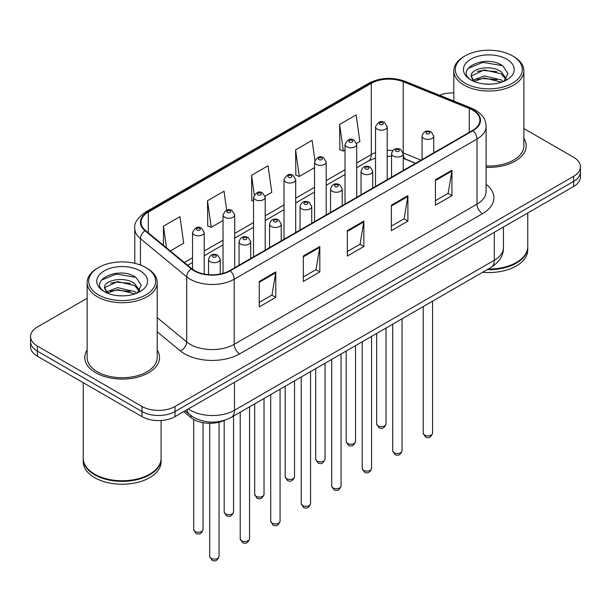 <?xml version="1.0" encoding="UTF-8"?>
<svg xmlns="http://www.w3.org/2000/svg" width="611" height="611" viewBox="0 0 611 611"><rect width="100%" height="100%" fill="white"/><g stroke="black" fill="none" stroke-linecap="round" stroke-linejoin="round"><path stroke-width="0.92" d="M415.541 163.336L403.917 158.639A31.146 17.979 0 0 0 403.222 158.364M224.68 420.276A23.355 13.488 180 0 1 190.861 417.519L183.697 411.615M87.136 349.996A37.37 21.576 0 0 0 84.799 357.504A37.37 21.576 0 0 0 95.744 372.763A37.37 21.576 0 0 0 136.474 377.438A37.37 21.576 0 0 0 159.547 357.504A37.37 21.576 0 0 0 157.21 349.996A37.37 21.576 0 0 1 159.547 357.504A37.37 21.576 0 0 1 136.474 377.438A37.37 21.576 0 0 1 95.744 372.763A37.37 21.576 0 0 1 84.799 357.504A37.37 21.576 0 0 1 87.136 349.996M472.586 110.064A24.914 14.381 180 0 1 479.887 120.23A24.914 14.381 180 0 1 472.586 130.403L229.805 270.574A24.914 14.381 180 0 1 191.778 268.657L145.525 230.515A24.914 14.381 180 0 1 141.019 222.267A24.914 14.381 180 0 1 148.313 212.093L371.297 83.356A24.914 14.381 180 0 1 403.207 81.744L469.263 108.453A24.914 14.381 180 0 1 472.586 110.064M473.029 109.804A25.54 14.74 0 0 0 469.615 108.155L403.558 81.454A25.54 14.74 0 0 0 370.854 83.104L147.877 211.841A25.54 14.74 0 0 0 145.013 230.721L191.266 268.863A25.54 14.74 0 0 0 230.24 270.826L473.029 130.655A25.54 14.74 0 0 0 473.029 109.804M87.136 298.275L37.393 326.992A23.355 13.488 0 0 0 30.55 336.531L30.55 346.697A23.355 13.488 0 0 0 37.393 356.236L141.989 416.626L141.989 411.539A23.355 13.488 0 0 0 175.021 411.539L573.607 181.421A23.355 13.488 0 0 0 580.45 171.882A23.355 13.488 0 0 1 573.607 181.421L175.021 411.539A23.355 13.488 0 0 1 141.989 411.539L37.393 351.149L141.989 411.539L141.989 406.452A23.355 13.488 0 0 0 175.021 406.452L573.607 176.335A23.355 13.488 0 0 0 580.45 166.795A23.355 13.488 0 0 0 573.607 157.264L523.864 128.539M30.55 341.618A23.355 13.488 0 0 0 37.393 351.149A23.355 13.488 0 0 1 30.55 341.618M259.255 281.48L259.255 306.905L275.775 297.374L275.775 271.941L259.255 281.48M259.255 302.392L271.979 295.052L275.706 272.789A6.232 3.597 -120 0 0 275.775 271.941M271.864 295.113L275.775 297.374M303.3 256.047L303.3 281.48L319.813 271.941L319.813 246.516L303.3 256.047M303.3 276.966L316.017 269.619L319.744 247.356A6.232 3.597 -120 0 0 319.813 246.516M315.91 269.688L319.813 271.941M435.429 179.764L435.429 205.197L451.941 195.657L451.941 170.232L435.429 179.764M435.429 200.683L448.146 193.336L451.873 171.072A6.232 3.597 -120 0 0 451.941 170.232M448.031 193.404L451.941 195.657M391.384 205.197L391.384 230.622L407.896 221.09L407.896 195.657L391.384 205.197M391.384 226.108L404.1 218.769L407.835 196.505A6.232 3.597 -120 0 0 407.896 195.657M403.993 218.83L407.896 221.09M347.338 230.622L347.338 256.047L363.858 246.516L363.858 221.09L347.338 230.622M347.338 251.541L360.062 244.194L363.789 221.93A6.232 3.597 -120 0 0 363.858 221.09M359.948 244.263L363.858 246.516M486.112 167.338A37.37 21.576 0 0 0 526.201 145.823A37.37 21.576 0 0 0 523.864 138.315A37.37 21.576 0 0 1 526.201 145.823A37.37 21.576 0 0 1 486.112 167.338M453.79 92.941A23.355 13.488 0 0 0 439.477 95.209M30.55 336.531A23.355 13.488 0 0 0 37.393 346.063L141.989 406.452M170.301 250.945L183.705 243.209L179.978 216.638L163.465 226.169L163.465 245.309M314.894 160.227L312.106 140.354L295.594 149.886L295.854 175.166M356.587 143.394L359.879 141.492L356.152 114.929L339.632 124.461L339.899 149.733M226.681 210.184L224.023 191.212L207.503 200.744L207.771 226.017M265.09 196.223L271.796 192.35L268.061 165.78L251.549 175.319L251.816 200.591M253.527 201.233L251.549 200.492M251.549 175.319L254.275 194.741M295.594 149.886L299.321 176.457L314.528 167.681M299.321 176.457L295.594 175.067M339.632 124.461L343.359 151.032L345.024 150.069M343.359 151.032L339.632 149.634M207.503 200.744L211.23 227.315L223.03 220.502M211.23 227.315L207.503 225.917M163.465 226.169L166.498 247.814M141.989 416.626A23.355 13.488 0 0 0 175.021 416.626L573.607 186.508A23.355 13.488 0 0 0 580.45 176.969L580.45 166.795M465.154 83.203A33.475 19.331 0 0 0 512.499 83.203A33.475 19.331 0 0 0 512.499 55.868L513.599 56.502A35.033 20.224 0 0 1 523.864 70.807A35.033 20.224 0 0 1 502.234 89.496A35.033 20.224 0 0 1 464.055 85.112A35.033 20.224 0 0 1 453.79 70.807A35.033 20.224 0 0 1 464.055 56.502L465.154 55.868A33.475 19.331 0 0 0 465.154 83.203M486.112 165.986A35.033 20.224 0 0 0 523.864 145.823L523.864 70.807M488.204 269.054A38.928 22.477 0 0 0 516.356 262.47A38.928 22.477 0 0 0 527.759 246.577L527.759 212.979M488.044 269.145A38.539 22.248 0 0 0 516.081 262.631A38.539 22.248 0 0 0 516.219 262.554M487.135 269.672A38.928 22.477 0 0 0 527.759 247.218A38.928 22.477 0 0 0 527.751 246.897M482.637 272.262A38.928 22.477 0 0 0 527.759 250.075L527.759 247.218M484.576 83.99L490.511 84.158M472.937 80.262L484.271 75.94L501.272 79.911L503.334 81.569M473.983 81.347L484.271 77.956L501.646 82.187M471.226 76.001L474.136 81.492M471.264 76.543C469.363 68.707 490.847 64.048 501.272 71.838L506.328 78.827M471.341 77.032L471.829 75.718L484.271 69.883L501.272 73.855L505.931 79.346M503.93 81.316L507.909 73.511L502.876 65.927C485.065 53.126 453.415 69.998 471.692 80.339L471.784 80.4M506.779 59.175A25.387 14.656 0 0 0 470.875 59.175A25.387 14.656 0 0 0 470.875 79.904A25.387 14.656 0 0 0 506.779 79.904A25.387 14.656 0 0 0 506.779 59.175M473.724 81.5L471.302 76.833M513.599 56.502L512.499 55.868A33.475 19.331 0 0 0 465.154 55.868M467.98 68.47L482.889 62.353L502.532 65.698M477.29 71.441L482.889 70.433L496.911 71.632M477.29 79.522L482.889 78.506L496.911 79.705M98.501 294.892A33.475 19.331 0 0 0 145.846 294.892A33.475 19.331 0 0 0 145.846 267.557L146.946 268.191A35.033 20.224 0 0 1 157.21 282.496A35.033 20.224 0 0 1 135.581 301.185A35.033 20.224 0 0 1 97.401 296.793A35.033 20.224 0 0 1 87.136 282.496A35.033 20.224 0 0 1 97.401 268.191L98.501 267.557A33.475 19.331 0 0 0 98.501 294.892M87.136 282.496L87.136 357.504A35.033 20.224 0 0 0 97.401 371.809A35.033 20.224 0 0 0 135.581 376.193A35.033 20.224 0 0 0 157.21 357.504L157.21 282.496M149.565 474.235A38.539 22.248 0 0 1 149.428 474.319A38.539 22.248 0 0 1 94.919 474.319L94.644 474.159A38.928 22.477 0 0 0 149.703 474.159A38.928 22.477 0 0 0 161.098 458.265L161.098 420.49M83.249 458.586A38.928 22.477 0 0 0 83.241 458.899A38.928 22.477 0 0 0 94.644 474.793A38.928 22.477 0 0 0 137.07 479.666A38.928 22.477 0 0 0 161.098 458.899A38.928 22.477 0 0 0 161.098 458.586M83.241 458.899L83.241 461.763A38.928 22.477 0 0 0 94.644 477.657A38.928 22.477 0 0 0 137.07 482.53A38.928 22.477 0 0 0 161.098 461.763L161.098 458.899M117.923 295.671L123.857 295.846M106.283 291.943L117.618 287.621L134.619 291.6L136.681 293.249M107.322 293.036L117.618 289.645L134.993 293.876M104.573 287.682L107.483 293.173M104.603 288.224C102.709 280.396 124.193 275.737 134.619 283.527L139.675 290.508M104.687 288.713L105.176 287.407L117.618 281.564L134.619 285.543L139.277 291.035M137.276 293.005L141.256 285.192L136.222 277.615C118.412 264.807 86.762 281.679 105.039 292.027L105.123 292.081M140.125 270.856A25.387 14.656 0 0 0 104.221 270.856A25.387 14.656 0 0 0 104.221 291.584A25.387 14.656 0 0 0 140.125 291.584A25.387 14.656 0 0 0 140.125 270.856M107.07 293.188L104.649 288.522M83.241 382.707L83.241 458.265A38.928 22.477 0 0 0 94.644 474.159L94.919 474.319M146.946 268.191L145.846 267.557A33.475 19.331 0 0 0 98.501 267.557M101.327 280.159L116.235 274.041L135.879 277.379M110.637 283.13L116.235 282.114L130.258 283.321M110.637 291.203L116.235 290.187L130.258 291.394M190.861 415.556L190.861 417.519M486.112 184.301A38.928 22.477 180 0 1 482.499 213.682L239.711 353.853A7.783 4.498 60 0 1 234.204 344.314L476.992 204.143A31.146 17.979 0 0 0 486.112 191.434L486.112 126.332A31.146 17.979 180 0 1 476.992 139.048A7.783 4.498 -120 0 0 473.029 130.655M239.711 353.853A38.928 22.477 180 0 1 184.659 353.853A38.928 22.477 180 0 1 180.298 350.851L157.21 331.811M191.266 268.863A7.783 5.209 129.5 0 0 186.676 276.821L186.676 341.916A31.146 17.979 0 0 0 190.166 344.314A31.146 17.979 0 0 0 234.204 344.314L234.204 279.219A31.146 17.979 180 0 1 186.676 276.821L140.423 238.68A31.146 17.979 180 0 1 134.787 228.369L134.787 263.318M486.112 126.332C485.608 120.986 485.111 116.533 475.381 110.056L471.287 108.071A7.783 3.643 112 0 0 469.615 108.155M471.287 108.071L405.23 81.37C392.331 76.803 380.088 77.467 368.502 83.356A7.783 4.498 60 0 1 370.854 83.104M147.877 211.841A7.783 4.498 -120 0 0 145.525 212.093C137.444 217.898 133.862 223.328 134.787 228.369M145.013 230.721A7.783 5.209 129.5 0 0 140.423 238.68L140.423 265.014M405.23 81.37A7.783 3.643 112 0 0 403.558 81.454M230.24 270.826A7.783 4.498 60 0 1 234.204 279.219L476.992 139.048L476.992 204.143A7.783 4.498 60 0 0 482.499 213.682M175.021 406.452L175.021 416.626M573.607 176.335L573.607 186.508M37.393 346.063L37.393 356.236M157.21 317.621L186.676 341.916A7.783 5.209 -50.5 0 1 180.298 350.851M148.313 212.093L148.313 232.822M469.263 108.453L469.263 132.327M403.207 81.744L403.207 152.949A24.914 14.381 0 0 0 403.161 152.926M421.048 160.158L403.207 152.949A14.015 6.561 -68 0 0 403.207 153.3M392.789 150.52A24.914 14.381 0 0 0 387.206 150.375M375.521 152.597A24.914 14.381 0 0 0 371.297 154.56L356.702 162.984M371.297 83.356L371.297 154.56A14.015 8.088 60 0 1 368.395 160.976L356.702 167.72M345.024 169.728L326.205 180.589M314.528 187.333L295.701 198.201M284.023 204.945L265.205 215.805M253.527 222.549L234.708 233.417M223.03 240.161L204.204 251.029M192.526 257.766L184.323 262.509M415.709 163.244L405.987 159.311A14.015 6.561 -68 0 1 403.222 153.72M347.338 231.432L363.789 221.93M391.384 205.999L407.835 196.505M435.429 180.573L451.873 171.072M303.3 256.857L319.744 247.356M259.255 282.282L275.706 272.789M188.348 408.935A31.146 17.979 0 0 0 190.441 410.271A31.146 17.979 0 0 0 234.479 410.271L494.33 260.248A31.146 17.979 0 0 0 503.456 247.531C503.678 255.261 499.569 261.875 491.107 267.374L231.256 417.397A15.573 8.989 60 0 0 234.479 410.271L234.479 382.295M494.33 232.272L494.33 260.248A15.573 8.989 60 0 1 491.107 267.374M187.088 409.66A15.573 10.418 129.5 0 0 189.8 414.724L185.072 410.829M432.557 433.191C431.015 437.392 428.624 438.622 425.386 436.88L423.209 433.191A4.674 2.696 0 0 0 424.576 435.093A4.674 2.696 0 0 0 429.67 435.681A4.674 2.696 0 0 0 432.557 433.191L432.557 301.177M423.751 138.445A5.843 3.368 180 0 1 422.041 136.062C423.538 131.273 426.593 129.883 431.206 131.9L433.726 136.062A5.843 3.368 180 0 1 430.121 139.178A5.843 3.368 180 0 1 423.751 138.445M429.258 132.091A1.948 1.123 0 0 0 426.509 132.091A1.948 1.123 0 0 0 426.509 133.679A1.948 1.123 0 0 0 429.258 133.679A1.948 1.123 0 0 0 429.258 132.091M378.056 425.844A4.674 2.696 0 0 0 383.15 426.432A4.674 2.696 0 0 0 386.037 423.942C384.495 428.143 382.104 429.373 378.866 427.631L376.689 423.942A4.674 2.696 0 0 0 378.056 425.844M387.206 179.703L387.206 126.813A5.843 3.368 180 0 1 383.601 129.929A5.843 3.368 180 0 1 377.231 129.196A5.843 3.368 180 0 1 375.521 126.813L375.521 186.439M379.989 124.43A1.948 1.123 0 0 0 382.738 124.43A1.948 1.123 0 0 0 382.738 122.842A1.948 1.123 0 0 0 379.989 122.842A1.948 1.123 0 0 0 379.989 124.43M402.053 450.796C400.518 454.996 398.128 456.226 394.889 454.485L392.713 450.796A4.674 2.696 0 0 0 394.08 452.705A4.674 2.696 0 0 0 399.174 453.293A4.674 2.696 0 0 0 402.053 450.796L402.053 318.789M393.255 156.057A5.843 3.368 180 0 1 391.544 153.674C393.033 148.878 396.088 147.488 400.709 149.504L403.222 153.674A5.843 3.368 180 0 1 399.617 156.783A5.843 3.368 180 0 1 393.255 156.057M398.762 149.695A1.948 1.123 0 0 0 396.004 149.695A1.948 1.123 0 0 0 396.004 151.284A1.948 1.123 0 0 0 398.762 151.284A1.948 1.123 0 0 0 398.762 149.695M371.557 468.408C370.014 472.608 367.631 473.838 364.385 472.097L362.216 468.408A4.674 2.696 0 0 0 363.583 470.317A4.674 2.696 0 0 0 368.67 470.898A4.674 2.696 0 0 0 371.557 468.408L371.557 336.394M362.758 173.661A5.843 3.368 180 0 1 361.048 171.279C362.537 166.49 365.592 165.1 370.205 167.116L372.725 171.279A5.843 3.368 180 0 1 369.12 174.395A5.843 3.368 180 0 1 362.758 173.661M368.257 167.307A1.948 1.123 0 0 0 365.508 167.307A1.948 1.123 0 0 0 365.508 168.896A1.948 1.123 0 0 0 368.257 168.896A1.948 1.123 0 0 0 368.257 167.307M341.053 486.012C339.517 490.213 337.127 491.443 333.889 489.701L331.712 486.012A4.674 2.696 0 0 0 333.079 487.922A4.674 2.696 0 0 0 338.173 488.51A4.674 2.696 0 0 0 341.053 486.012L341.053 354.006M332.254 191.274A5.843 3.368 180 0 1 330.543 188.891C332.04 184.094 335.095 182.712 339.708 184.721L342.221 188.891A5.843 3.368 180 0 1 338.616 191.999A5.843 3.368 180 0 1 332.254 191.274M337.761 184.912A1.948 1.123 0 0 0 335.011 184.912A1.948 1.123 0 0 0 335.011 186.508A1.948 1.123 0 0 0 337.761 186.508A1.948 1.123 0 0 0 337.761 184.912M310.556 503.624C309.021 507.825 306.63 509.055 303.392 507.313L301.215 503.624A4.674 2.696 0 0 0 302.582 505.534A4.674 2.696 0 0 0 307.677 506.114A4.674 2.696 0 0 0 310.556 503.624L310.556 371.618M301.758 208.878A5.843 3.368 180 0 1 300.047 206.495C301.536 201.706 304.591 200.316 309.212 202.333L311.725 206.495A5.843 3.368 180 0 1 308.12 209.611A5.843 3.368 180 0 1 301.758 208.878M307.264 202.524A1.948 1.123 0 0 0 304.507 202.524A1.948 1.123 0 0 0 304.507 204.112A1.948 1.123 0 0 0 307.264 204.112A1.948 1.123 0 0 0 307.264 202.524M347.56 443.456A4.674 2.696 0 0 0 352.654 444.037A4.674 2.696 0 0 0 355.533 441.547C353.998 445.747 351.608 446.977 348.369 445.236L346.193 441.547A4.674 2.696 0 0 0 347.56 443.456M356.702 197.307L356.702 144.417A5.843 3.368 180 0 1 353.097 147.534A5.843 3.368 180 0 1 346.735 146.808A5.843 3.368 180 0 1 345.024 144.417L345.024 204.051M349.484 142.035A1.948 1.123 0 0 0 352.242 142.035A1.948 1.123 0 0 0 352.242 140.446A1.948 1.123 0 0 0 349.484 140.446A1.948 1.123 0 0 0 349.484 142.035M317.063 461.061A4.674 2.696 0 0 0 322.15 461.649A4.674 2.696 0 0 0 325.037 459.159C323.494 463.359 321.111 464.589 317.865 462.848L315.696 459.159A4.674 2.696 0 0 0 317.063 461.061M326.205 214.919L326.205 162.03A5.843 3.368 180 0 1 322.6 165.146A5.843 3.368 180 0 1 316.238 164.412A5.843 3.368 180 0 1 314.528 162.03L314.528 221.663M318.988 159.647A1.948 1.123 0 0 0 321.737 159.647A1.948 1.123 0 0 0 321.737 158.058A1.948 1.123 0 0 0 318.988 158.058A1.948 1.123 0 0 0 318.988 159.647M286.559 478.673A4.674 2.696 0 0 0 291.653 479.261A4.674 2.696 0 0 0 294.533 476.763C292.997 480.964 290.607 482.194 287.369 480.452L285.192 476.763A4.674 2.696 0 0 0 286.559 478.673M295.701 232.524L295.701 179.642A5.843 3.368 180 0 1 292.096 182.75A5.843 3.368 180 0 1 285.734 182.025A5.843 3.368 180 0 1 284.023 179.642L284.023 239.268M288.491 177.251A1.948 1.123 0 0 0 291.241 177.251A1.948 1.123 0 0 0 291.241 175.663A1.948 1.123 0 0 0 288.491 175.663A1.948 1.123 0 0 0 288.491 177.251M280.059 521.229C278.517 525.437 276.126 526.667 272.888 524.925L270.711 521.229A4.674 2.696 0 0 0 272.086 523.138A4.674 2.696 0 0 0 277.173 523.726A4.674 2.696 0 0 0 280.059 521.229L280.059 389.222M271.253 226.49A5.843 3.368 180 0 1 269.55 224.107C271.04 219.311 274.095 217.928 278.708 219.937L281.228 224.107A5.843 3.368 180 0 1 277.623 227.223A5.843 3.368 180 0 1 271.253 226.49M276.76 220.136A1.948 1.123 0 0 0 274.011 220.136A1.948 1.123 0 0 0 274.011 221.724A1.948 1.123 0 0 0 276.76 221.724A1.948 1.123 0 0 0 276.76 220.136M249.555 538.841C248.02 543.042 245.63 544.271 242.391 542.53L240.215 538.841A4.674 2.696 0 0 0 241.582 540.75A4.674 2.696 0 0 0 246.676 541.331A4.674 2.696 0 0 0 249.555 538.841L249.555 406.834M240.757 244.095A5.843 3.368 180 0 1 239.046 241.712C240.543 236.923 243.59 235.533 248.211 237.549L250.724 241.712A5.843 3.368 180 0 1 247.119 244.828A5.843 3.368 180 0 1 240.757 244.095M246.264 237.74A1.948 1.123 0 0 0 243.506 237.74A1.948 1.123 0 0 0 243.506 239.329A1.948 1.123 0 0 0 246.264 239.329A1.948 1.123 0 0 0 246.264 237.74M219.059 556.453C217.524 560.654 215.133 561.883 211.887 560.142L209.718 556.453A4.674 2.696 0 0 0 211.085 558.355A4.674 2.696 0 0 0 216.172 558.943A4.674 2.696 0 0 0 219.059 556.453L219.059 422.216M210.26 261.707A5.843 3.368 180 0 1 208.55 259.324C210.039 254.535 213.094 253.145 217.707 255.154L220.227 259.324A5.843 3.368 180 0 1 216.622 262.44A5.843 3.368 180 0 1 210.26 261.707M215.767 255.352A1.948 1.123 0 0 0 213.01 255.352A1.948 1.123 0 0 0 213.01 256.941A1.948 1.123 0 0 0 215.767 256.941A1.948 1.123 0 0 0 215.767 255.352M256.062 496.285A4.674 2.696 0 0 0 261.157 496.865A4.674 2.696 0 0 0 264.036 494.375C262.501 498.576 260.11 499.806 256.872 498.064L254.695 494.375A4.674 2.696 0 0 0 256.062 496.285M265.205 250.136L265.205 197.246A5.843 3.368 180 0 1 261.6 200.362A5.843 3.368 180 0 1 255.238 199.629A5.843 3.368 180 0 1 253.527 197.246L253.527 256.88M257.987 194.863A1.948 1.123 0 0 0 260.744 194.863A1.948 1.123 0 0 0 260.744 193.275A1.948 1.123 0 0 0 257.987 193.275A1.948 1.123 0 0 0 257.987 194.863M225.566 513.889A4.674 2.696 0 0 0 230.653 514.477A4.674 2.696 0 0 0 233.539 511.98C231.997 516.188 229.606 517.418 226.368 515.669L224.191 511.98A4.674 2.696 0 0 0 225.566 513.889M234.708 267.74L234.708 214.858A5.843 3.368 180 0 1 231.103 217.974A5.843 3.368 180 0 1 224.733 217.241A5.843 3.368 180 0 1 223.03 214.858L223.03 273.354M227.491 212.475A1.948 1.123 0 0 0 230.24 212.475A1.948 1.123 0 0 0 230.24 210.887A1.948 1.123 0 0 0 227.491 210.887A1.948 1.123 0 0 0 227.491 212.475M195.062 531.501A4.674 2.696 0 0 0 200.156 532.082A4.674 2.696 0 0 0 203.035 529.592C201.5 533.793 199.11 535.022 195.871 533.281L193.695 529.592A4.674 2.696 0 0 0 195.062 531.501M204.204 274.026L204.204 232.463A5.843 3.368 180 0 1 200.599 235.579A5.843 3.368 180 0 1 194.237 234.845A5.843 3.368 180 0 1 192.526 232.463L192.526 269.237M196.994 230.08A1.948 1.123 0 0 0 199.744 230.08A1.948 1.123 0 0 0 199.744 228.491A1.948 1.123 0 0 0 196.994 228.491A1.948 1.123 0 0 0 196.994 230.08M368.502 83.356L145.525 212.093M405.987 159.311L403.222 158.325M391.544 156.332L387.206 156.294M375.521 158.05L368.395 160.976M345.024 174.463L326.205 185.332M314.528 192.075L295.701 202.936M284.023 209.68L265.205 220.548M253.527 227.292L234.708 238.16M223.03 244.896L204.204 255.765M192.526 262.509L187.699 265.296M231.256 417.397C218.723 423.69 206.197 423.69 193.664 417.397L189.8 414.724M503.456 247.531L503.456 227.009M423.209 433.191L423.209 306.577M422.041 159.586L422.041 136.062M433.726 152.842L433.726 136.062M386.037 423.942L386.037 328.038M387.206 126.813L384.686 122.643C381.302 120.199 378.247 121.589 375.521 126.813M376.689 423.942L376.689 333.43M392.713 450.796L392.713 324.181M391.544 177.19L391.544 153.674M403.222 170.454L403.222 153.674M362.216 468.408L362.216 341.793M361.048 194.802L361.048 171.279M372.725 188.058L372.725 171.279M331.712 486.012L331.712 359.398M330.543 212.414L330.543 188.891M342.221 205.67L342.221 188.891M301.215 503.624L301.215 377.01M300.047 230.019L300.047 206.495M311.725 223.275L311.725 206.495M355.533 441.547L355.533 345.643M356.702 144.417L354.189 140.255C350.798 137.811 347.743 139.201 345.024 144.417M346.193 441.547L346.193 351.042M325.037 459.159L325.037 363.255M326.205 162.03L323.685 157.867C320.301 155.415 317.246 156.806 314.528 162.03M315.696 459.159L315.696 368.647M294.533 476.763L294.533 380.867M295.701 179.642L293.188 175.472C289.797 173.028 286.75 174.418 284.023 179.642M285.192 476.763L285.192 386.259M453.79 100.998L453.79 70.807M270.711 521.229L270.711 394.614M269.55 247.631L269.55 224.107M281.228 240.887L281.228 224.107M240.215 538.841L240.215 412.226M239.046 265.235L239.046 241.712M250.724 258.491L250.724 241.712M209.718 556.453L209.718 423.27M208.55 274.637L208.55 259.324M220.227 274.018L220.227 259.324M264.036 494.375L264.036 398.471M265.205 197.246L262.692 193.084C259.301 190.632 256.246 192.022 253.527 197.246M254.695 494.375L254.695 403.863M233.539 511.98L233.539 416.083M234.708 214.858L232.188 210.688C228.804 208.244 225.749 209.634 223.03 214.858M224.191 511.98L224.191 420.49M203.035 529.592L203.035 422.659M204.204 232.463L201.691 228.3C198.3 225.856 195.245 227.239 192.526 232.463M193.695 529.592L193.695 419.452"/></g></svg>
